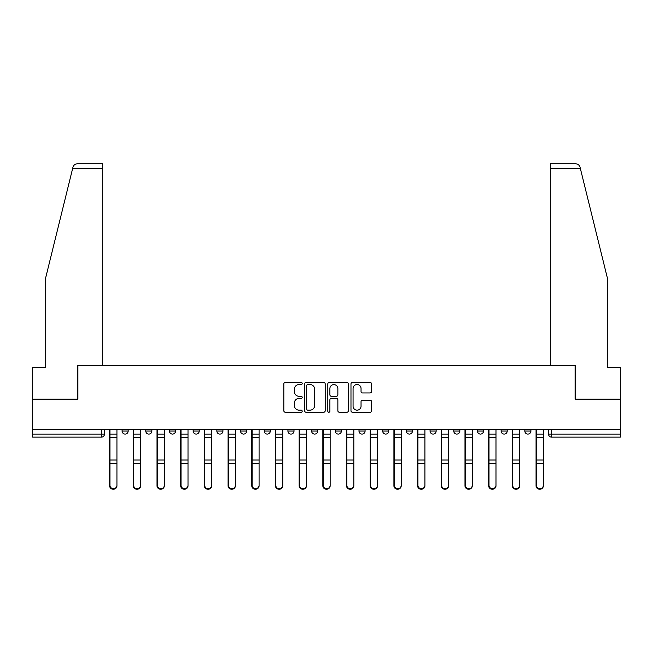 <?xml version="1.0" encoding="UTF-8"?>
<svg xmlns="http://www.w3.org/2000/svg" width="653" height="653" viewBox="0 0 653 653"><rect width="100%" height="100%" fill="white"/><g stroke="black" fill="none" stroke-linecap="round" stroke-linejoin="round"><path stroke-width="0.98" d="M302.2 383.482A1.045 1.045 0 0 0 301.164 382.438L285.32 382.438A1.494 1.494 0 0 0 283.835 383.931L283.835 410.761A1.494 1.494 0 0 0 285.32 412.247L301.164 412.247A1.045 1.045 0 0 0 302.2 411.202A1.045 1.045 0 0 0 301.164 410.166L299.107 410.166A4.767 4.767 0 0 1 294.34 405.391L294.34 403.154A4.767 4.767 0 0 1 299.107 398.387L301.164 398.387A1.045 1.045 0 0 0 302.2 397.342A1.045 1.045 0 0 0 301.164 396.298L299.107 396.298A4.767 4.767 0 0 1 294.34 391.531L294.34 389.294A4.767 4.767 0 0 1 299.107 384.527L301.164 384.527A1.045 1.045 0 0 0 302.2 383.482M382.691 429.388L382.691 431.053L388.764 431.053A3.036 3.036 0 0 1 385.727 434.09A3.036 3.036 0 0 1 382.691 431.053L382.691 429.388M311.62 429.388L311.62 431.053L317.693 431.053A3.036 3.036 0 0 1 314.656 434.09A3.036 3.036 0 0 1 311.62 431.053L311.62 429.388M264.236 429.388L264.236 431.053L270.309 431.053A3.036 3.036 0 0 1 267.273 434.09A3.036 3.036 0 0 1 264.236 431.053L264.236 429.388M240.549 429.388L240.549 431.053L246.622 431.053A3.036 3.036 0 0 1 243.585 434.09A3.036 3.036 0 0 1 240.549 431.053L240.549 429.388M193.166 429.388L193.166 431.053L199.238 431.053A3.036 3.036 0 0 1 196.202 434.09A3.036 3.036 0 0 1 193.166 431.053L193.166 429.388M370.063 392.943A1.494 1.494 0 0 0 371.557 391.457L371.557 383.931A1.494 1.494 0 0 0 370.063 382.438L352.473 382.438A1.494 1.494 0 0 0 350.979 383.931L350.979 410.761A1.494 1.494 0 0 0 352.473 412.247L370.063 412.247A1.494 1.494 0 0 0 371.557 410.761L371.557 401.668A1.494 1.494 0 0 0 370.063 400.175L362.537 400.175A1.494 1.494 0 0 0 361.044 401.668L361.044 406.174A3.991 3.991 0 0 1 357.06 410.166A3.991 3.991 0 0 1 353.069 406.174L353.069 388.511A3.991 3.991 0 0 1 357.06 384.527A3.991 3.991 0 0 1 361.044 388.511L361.044 391.457A1.494 1.494 0 0 0 362.537 392.943L370.063 392.943M72.679 168.335L72.948 167.25C73.642 165.087 75.111 163.936 77.372 163.781L102.66 163.781L102.66 168.335L72.679 168.335L45.71 277.68L45.71 367.272L32.65 367.272L32.65 399.163L77.903 399.163L77.903 365.296L575.097 365.296L575.097 399.163L620.35 399.163L620.35 429.388L32.65 429.388L32.65 434.09L104.48 434.09L104.48 429.388L104.48 434.09A3.036 3.036 0 0 1 101.444 437.126L32.65 437.126L32.65 434.09M102.66 168.335L102.66 365.296L77.756 365.296L77.756 399.163L32.65 399.163L32.65 429.388M325.194 383.931A1.494 1.494 0 0 0 323.708 382.438L306.118 382.438A1.494 1.494 0 0 0 304.625 383.931L304.625 410.761A1.494 1.494 0 0 0 306.118 412.247L323.708 412.247A1.494 1.494 0 0 0 325.194 410.761L325.194 383.931M329.292 382.438L346.882 382.438A1.494 1.494 0 0 1 348.376 383.931L348.376 410.761A1.494 1.494 0 0 1 346.882 412.247L339.356 412.247A1.494 1.494 0 0 1 337.862 410.761L337.862 399.881A1.494 1.494 0 0 0 336.377 398.387L331.381 398.387A1.494 1.494 0 0 0 329.887 399.881L329.887 411.202A1.045 1.045 0 0 1 328.851 412.247A1.045 1.045 0 0 1 327.806 411.202L327.806 383.931A1.494 1.494 0 0 1 329.292 382.438M548.52 429.388L548.52 434.09L620.35 434.09L620.35 437.126L551.556 437.126A3.036 3.036 0 0 1 548.52 434.09M620.35 429.388L620.35 434.09M530.905 429.388L530.905 431.053A3.036 3.036 0 0 1 527.869 434.09A3.036 3.036 0 0 1 524.832 431.053L530.905 431.053A3.036 3.036 0 0 1 527.869 434.09M524.832 429.388L524.832 431.053M507.218 429.388L507.218 431.053A3.036 3.036 0 0 1 504.173 434.09A3.036 3.036 0 0 1 501.137 431.053L507.218 431.053M501.137 429.388L501.137 431.053M483.522 429.388L483.522 431.053A3.036 3.036 0 0 1 480.486 434.09A3.036 3.036 0 0 1 477.449 431.053L483.522 431.053M477.449 429.388L477.449 431.053M459.834 429.388L459.834 431.053A3.036 3.036 0 0 1 456.798 434.09A3.036 3.036 0 0 1 453.762 431.053L459.834 431.053M453.762 429.388L453.762 431.053M436.147 429.388L436.147 431.053A3.036 3.036 0 0 1 433.102 434.09A3.036 3.036 0 0 1 430.066 431.053A3.036 3.036 0 0 0 433.102 434.09M430.066 429.388L430.066 431.053L436.147 431.053M412.451 429.388L412.451 431.053A3.036 3.036 0 0 1 409.415 434.09A3.036 3.036 0 0 1 406.378 431.053A3.036 3.036 0 0 0 409.415 434.09M406.378 429.388L406.378 431.053L412.451 431.053M388.764 429.388L388.764 431.053A3.036 3.036 0 0 1 385.727 434.09M365.076 429.388L365.076 431.053A3.036 3.036 0 0 1 362.031 434.09A3.036 3.036 0 0 1 358.995 431.053L365.076 431.053M358.995 429.388L358.995 431.053M341.38 429.388L341.38 431.053A3.036 3.036 0 0 1 338.344 434.09A3.036 3.036 0 0 1 335.307 431.053L341.38 431.053L341.38 429.388M335.307 429.388L335.307 431.053M317.693 429.388L317.693 431.053M294.005 429.388L294.005 431.053A3.036 3.036 0 0 1 290.969 434.09A3.036 3.036 0 0 1 287.924 431.053L294.005 431.053L294.005 429.388M287.924 429.388L287.924 431.053M270.309 429.388L270.309 431.053L270.309 429.388M246.622 431.053L246.622 429.388L246.622 431.053A3.036 3.036 0 0 1 243.585 434.09M222.934 429.388L222.934 431.053A3.036 3.036 0 0 1 219.898 434.09A3.036 3.036 0 0 1 216.853 431.053A3.036 3.036 0 0 0 219.898 434.09A3.036 3.036 0 0 0 222.934 431.053L222.934 429.388M216.853 429.388L216.853 431.053L222.934 431.053M199.238 429.388L199.238 431.053M175.551 429.388L175.551 431.053A3.036 3.036 0 0 1 172.514 434.09A3.036 3.036 0 0 1 169.478 431.053A3.036 3.036 0 0 0 172.514 434.09A3.036 3.036 0 0 0 175.551 431.053L169.478 431.053L169.478 429.388M145.782 429.388L145.782 431.053L151.863 431.053L151.863 429.388L151.863 431.053A3.036 3.036 0 0 1 148.827 434.09A3.036 3.036 0 0 1 145.782 431.053A3.036 3.036 0 0 0 148.827 434.09M122.095 429.388L122.095 431.053L128.168 431.053L128.168 429.388L128.168 431.053A3.036 3.036 0 0 1 125.131 434.09A3.036 3.036 0 0 1 122.095 431.053A3.036 3.036 0 0 0 125.131 434.09M307.759 384.527A1.045 1.045 0 0 0 306.714 385.564L306.714 409.121A1.045 1.045 0 0 0 307.759 410.166L309.914 410.166A4.767 4.767 0 0 0 314.689 405.391L314.689 389.294A4.767 4.767 0 0 0 309.914 384.527L307.759 384.527M337.862 388.584A3.991 3.991 0 0 0 333.879 384.601A3.991 3.991 0 0 0 329.887 388.584L329.887 394.812A1.494 1.494 0 0 0 331.381 396.298L336.377 396.298A1.494 1.494 0 0 0 337.862 394.812L337.862 388.584M109.647 429.388L109.647 485.856A3.494 3.363 180 0 0 113.287 489.211M116.936 485.326L116.936 485.856A3.494 3.363 180 0 1 113.442 489.219A3.494 3.363 180 0 1 109.949 485.856L109.949 485.326A3.494 3.363 0 0 0 113.442 488.689A3.494 3.363 0 0 0 116.936 485.326L116.936 463.687L109.949 463.687L109.949 485.326M109.949 429.388L109.949 463.687M116.936 429.388L116.936 463.687M133.334 429.388L133.334 485.856A3.494 3.363 180 0 0 136.975 489.211M157.022 429.388L157.022 485.856A3.494 3.363 180 0 0 160.671 489.211M72.948 167.25C73.373 166.017 73.373 166.017 72.948 167.25M580.321 168.335L580.052 167.25C579.627 166.017 579.627 166.017 580.052 167.25C579.627 166.017 579.627 166.017 580.052 167.25C579.358 165.087 577.889 163.936 575.628 163.781L550.34 163.781L550.34 365.296L575.244 365.296L575.244 399.163L620.35 399.163L620.35 367.272L607.29 367.272L607.29 277.68L580.321 168.335L550.34 168.335M140.624 485.326L140.624 485.856A3.494 3.363 180 0 1 137.13 489.219A3.494 3.363 180 0 1 133.636 485.856L133.636 485.326A3.494 3.363 0 0 0 137.13 488.689A3.494 3.363 0 0 0 140.624 485.326L140.624 463.687L133.636 463.687L133.636 485.326M133.636 429.388L133.636 463.687M140.624 429.388L140.624 463.687M164.311 485.326L164.311 485.856A3.494 3.363 180 0 1 160.818 489.219A3.494 3.363 180 0 1 157.324 485.856L157.324 485.326A3.494 3.363 0 0 0 160.818 488.689A3.494 3.363 0 0 0 164.311 485.326L164.311 463.687L157.324 463.687L157.324 485.326M157.324 429.388L157.324 463.687M164.311 429.388L164.311 463.687M180.718 429.388L180.718 485.856A3.494 3.363 180 0 0 184.358 489.211M204.405 429.388L204.405 485.856A3.494 3.363 180 0 0 208.046 489.211M228.093 429.388L228.093 485.856A3.494 3.363 180 0 0 231.742 489.211M188.007 485.326L188.007 485.856A3.494 3.363 180 0 1 184.513 489.219A3.494 3.363 180 0 1 181.02 485.856L181.02 485.326A3.494 3.363 0 0 0 184.513 488.689A3.494 3.363 0 0 0 188.007 485.326L188.007 463.687L181.02 463.687L181.02 485.326M181.02 429.388L181.02 463.687M188.007 429.388L188.007 463.687M211.694 485.326L211.694 485.856A3.494 3.363 180 0 1 208.201 489.219A3.494 3.363 180 0 1 204.707 485.856L204.707 485.326A3.494 3.363 0 0 0 208.201 488.689A3.494 3.363 0 0 0 211.694 485.326L211.694 463.687L204.707 463.687L204.707 485.326M204.707 429.388L204.707 463.687M211.694 429.388L211.694 463.687M235.382 485.326L235.382 485.856A3.494 3.363 180 0 1 231.888 489.219A3.494 3.363 180 0 1 228.395 485.856L228.395 485.326A3.494 3.363 0 0 0 231.888 488.689A3.494 3.363 0 0 0 235.382 485.326L235.382 463.687L228.395 463.687L228.395 485.326M228.395 429.388L228.395 463.687M235.382 429.388L235.382 463.687M251.789 429.388L251.789 485.856A3.494 3.363 180 0 0 255.429 489.211M259.078 485.326L259.078 485.856A3.494 3.363 180 0 1 255.584 489.219A3.494 3.363 180 0 1 252.091 485.856L252.091 485.326A3.494 3.363 0 0 0 255.584 488.689A3.494 3.363 0 0 0 259.078 485.326L259.078 463.687L252.091 463.687L252.091 485.326M252.091 429.388L252.091 463.687M259.078 429.388L259.078 463.687M275.476 429.388L275.476 485.856A3.494 3.363 180 0 0 279.117 489.211M282.765 485.326L282.765 485.856A3.494 3.363 180 0 1 279.272 489.219A3.494 3.363 180 0 1 275.778 485.856L275.778 485.326A3.494 3.363 0 0 0 279.272 488.689A3.494 3.363 0 0 0 282.765 485.326L282.765 463.687L275.778 463.687L275.778 485.326M275.778 429.388L275.778 463.687M282.765 429.388L282.765 463.687M299.164 429.388L299.164 485.856A3.494 3.363 180 0 0 302.812 489.211M306.453 485.326L306.453 485.856A3.494 3.363 180 0 1 302.959 489.219A3.494 3.363 180 0 1 299.466 485.856L299.466 485.326A3.494 3.363 0 0 0 302.959 488.689A3.494 3.363 0 0 0 306.453 485.326L306.453 463.687L299.466 463.687L299.466 485.326M299.466 429.388L299.466 463.687M306.453 429.388L306.453 463.687M322.851 429.388L322.851 485.856A3.494 3.363 180 0 0 326.5 489.211M330.149 485.326L330.149 485.856A3.494 3.363 180 0 1 326.655 489.219A3.494 3.363 180 0 1 323.162 485.856L323.162 485.326A3.494 3.363 0 0 0 326.655 488.689A3.494 3.363 0 0 0 330.149 485.326L330.149 463.687L323.162 463.687L323.162 485.326M323.162 429.388L323.162 463.687M330.149 429.388L330.149 463.687M346.547 429.388L346.547 485.856A3.494 3.363 180 0 0 350.188 489.211M353.836 485.326L353.836 485.856A3.494 3.363 180 0 1 350.343 489.219A3.494 3.363 180 0 1 346.849 485.856L346.849 485.326A3.494 3.363 0 0 0 350.343 488.689A3.494 3.363 0 0 0 353.836 485.326L353.836 463.687L346.849 463.687L346.849 485.326M346.849 429.388L346.849 463.687M353.836 429.388L353.836 463.687M370.235 429.388L370.235 485.856A3.494 3.363 180 0 0 373.883 489.211M377.524 485.326L377.524 485.856A3.494 3.363 180 0 1 374.03 489.219A3.494 3.363 180 0 1 370.537 485.856L370.537 485.326A3.494 3.363 0 0 0 374.03 488.689A3.494 3.363 0 0 0 377.524 485.326L377.524 463.687L370.537 463.687L370.537 485.326M370.537 429.388L370.537 463.687M377.524 429.388L377.524 463.687M393.922 429.388L393.922 485.856A3.494 3.363 180 0 0 397.571 489.211M401.211 485.326L401.211 485.856A3.494 3.363 180 0 1 397.726 489.219A3.494 3.363 180 0 1 394.232 485.856L394.232 485.326A3.494 3.363 0 0 0 397.726 488.689A3.494 3.363 0 0 0 401.211 485.326L401.211 463.687L394.232 463.687L394.232 485.326M394.232 429.388L394.232 463.687M401.211 429.388L401.211 463.687M417.618 429.388L417.618 485.856A3.494 3.363 180 0 0 421.258 489.211M424.907 485.326L424.907 485.856A3.494 3.363 180 0 1 421.414 489.219A3.494 3.363 180 0 1 417.92 485.856L417.92 485.326A3.494 3.363 0 0 0 421.414 488.689A3.494 3.363 0 0 0 424.907 485.326L424.907 463.687L417.92 463.687L417.92 485.326M417.92 429.388L417.92 463.687M424.907 429.388L424.907 463.687M441.306 429.388L441.306 485.856A3.494 3.363 180 0 0 444.954 489.211M448.595 485.326L448.595 485.856A3.494 3.363 180 0 1 445.101 489.219A3.494 3.363 180 0 1 441.608 485.856L441.608 485.326A3.494 3.363 0 0 0 445.101 488.689A3.494 3.363 0 0 0 448.595 485.326L448.595 463.687L441.608 463.687L441.608 485.326M441.608 429.388L441.608 463.687M448.595 429.388L448.595 463.687M464.993 429.388L464.993 485.856A3.494 3.363 180 0 0 468.642 489.211M472.282 485.326L472.282 485.856A3.494 3.363 180 0 1 468.797 489.219A3.494 3.363 180 0 1 465.303 485.856L465.303 485.326A3.494 3.363 0 0 0 468.797 488.689A3.494 3.363 0 0 0 472.282 485.326L472.282 463.687L465.303 463.687L465.303 485.326M465.303 429.388L465.303 463.687M472.282 429.388L472.282 463.687M488.689 429.388L488.689 485.856A3.494 3.363 180 0 0 492.329 489.211M495.978 485.326L495.978 485.856A3.494 3.363 180 0 1 492.484 489.219A3.494 3.363 180 0 1 488.991 485.856L488.991 485.326A3.494 3.363 0 0 0 492.484 488.689A3.494 3.363 0 0 0 495.978 485.326L495.978 463.687L488.991 463.687L488.991 485.326M488.991 429.388L488.991 463.687M495.978 429.388L495.978 463.687M512.376 429.388L512.376 485.856A3.494 3.363 180 0 0 516.025 489.211M519.666 485.326L519.666 485.856A3.494 3.363 180 0 1 516.172 489.219A3.494 3.363 180 0 1 512.678 485.856L512.678 485.326A3.494 3.363 0 0 0 516.172 488.689A3.494 3.363 0 0 0 519.666 485.326L519.666 463.687L512.678 463.687L512.678 485.326M512.678 429.388L512.678 463.687M519.666 429.388L519.666 463.687M536.064 429.388L536.064 485.856A3.494 3.363 180 0 0 539.713 489.211M543.353 485.326L543.353 485.856A3.494 3.363 180 0 1 539.868 489.219A3.494 3.363 180 0 1 536.374 485.856L536.374 485.326A3.494 3.363 0 0 0 539.868 488.689A3.494 3.363 0 0 0 543.353 485.326L543.353 463.687L536.374 463.687L536.374 485.326M536.374 429.388L536.374 463.687M543.353 429.388L543.353 463.687M101.444 429.388L101.444 437.126M551.556 429.388L551.556 437.126M109.647 434.09L116.936 434.09M116.936 460.03L109.949 460.03M116.936 437.763L109.949 437.763M133.334 434.09L140.624 434.09M157.022 434.09L164.311 434.09M140.624 460.03L133.636 460.03M140.624 437.763L133.636 437.763M164.311 460.03L157.324 460.03M164.311 437.763L157.324 437.763M180.718 434.09L188.007 434.09M204.405 434.09L211.694 434.09M228.093 434.09L235.382 434.09M188.007 460.03L181.02 460.03M188.007 437.763L181.02 437.763M211.694 460.03L204.707 460.03M211.694 437.763L204.707 437.763M235.382 460.03L228.395 460.03M235.382 437.763L228.395 437.763M251.789 434.09L259.078 434.09M259.078 460.03L252.091 460.03M259.078 437.763L252.091 437.763M275.476 434.09L282.765 434.09M282.765 460.03L275.778 460.03M282.765 437.763L275.778 437.763M299.164 434.09L306.453 434.09M306.453 460.03L299.466 460.03M306.453 437.763L299.466 437.763M322.851 434.09L330.149 434.09M330.149 460.03L323.162 460.03M330.149 437.763L323.162 437.763M346.547 434.09L353.836 434.09M353.836 460.03L346.849 460.03M353.836 437.763L346.849 437.763M370.235 434.09L377.524 434.09M377.524 460.03L370.537 460.03M377.524 437.763L370.537 437.763M393.922 434.09L401.211 434.09M401.211 460.03L394.232 460.03M401.211 437.763L394.232 437.763M417.618 434.09L424.907 434.09M424.907 460.03L417.92 460.03M424.907 437.763L417.92 437.763M441.306 434.09L448.595 434.09M448.595 460.03L441.608 460.03M448.595 437.763L441.608 437.763M464.993 434.09L472.282 434.09M472.282 460.03L465.303 460.03M472.282 437.763L465.303 437.763M488.689 434.09L495.978 434.09M495.978 460.03L488.991 460.03M495.978 437.763L488.991 437.763M512.376 434.09L519.666 434.09M519.666 460.03L512.678 460.03M519.666 437.763L512.678 437.763M536.064 434.09L543.353 434.09M543.353 460.03L536.374 460.03M543.353 437.763L536.374 437.763"/></g></svg>

